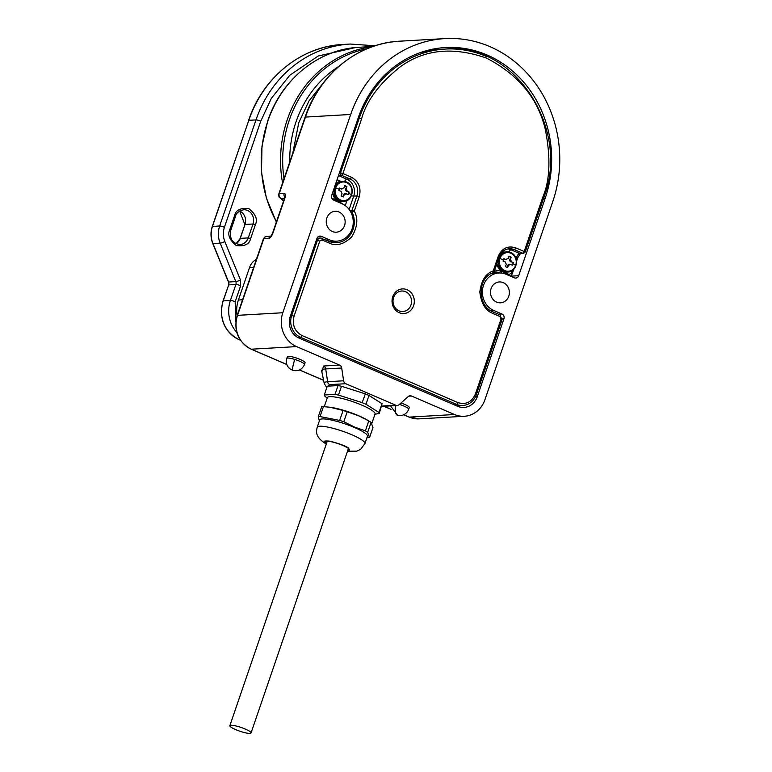 <?xml version="1.0" encoding="UTF-8"?>
<svg xmlns="http://www.w3.org/2000/svg" width="772" height="772" viewBox="0 0 772 772"><rect width="100%" height="100%" fill="white"/><g stroke="black" fill="none" stroke-linecap="round" stroke-linejoin="round"><path stroke-width="1.16" d="M349.06 448.986A11.956 2.113 18.9 0 1 349.06 449.005A11.956 2.113 18.9 0 1 348.114 449.458M326.566 443.196A12.699 2.239 18.9 0 1 325.813 441.401A12.699 2.239 18.9 0 1 342.951 445.521A12.699 2.239 18.9 0 1 347.429 447.77A12.699 2.239 -161.1 0 1 349.455 449.497A12.699 2.239 -161.1 0 1 347.767 450.452M326.903 442.202A11.956 2.113 18.9 0 1 326.44 441.266A11.956 2.113 18.9 0 1 326.45 441.237M324.259 406.69L327.347 397.657A25.215 4.449 18.9 0 1 329.885 396.663A25.215 4.449 18.9 0 1 357.455 403.36A25.215 4.449 18.9 0 1 375.057 413.995L371.853 423.355M320.023 416.581L320.168 416.61A28.95 5.114 -161.1 0 0 319.145 416.648L320.023 416.581L323.439 406.612L329.866 407.24L343.144 410.472L347.217 411.756L343.801 421.715L354.859 427.205L365.368 430.873L368.784 420.904L358.748 415.857L347.217 411.756M329.866 407.24L330.87 407.375A25.215 4.449 18.9 0 1 358.43 415.645A25.215 4.449 18.9 0 1 366.324 419.514L368.62 420.846M347.506 451.224L356.847 451.128L360.582 449.352L364.934 443.562L367.433 436.257A25.215 4.449 -161.1 0 0 354.377 427.466A25.215 4.449 -161.1 0 0 322.262 418.926A25.215 4.449 -161.1 0 0 319.724 419.92L317.224 427.225C316.202 431.673 315.111 436.151 324.25 442.79L326.305 443.958M343.965 421.782A28.95 5.114 -161.1 0 0 341.764 421.078A28.95 5.114 -161.1 0 0 339.593 420.412L343.144 410.472M320.168 416.61L339.593 420.412M318.267 416.726L319.145 416.648A28.95 5.114 -161.1 0 0 318.276 416.764L321.673 406.757L323.439 406.612M319.357 420.991L318.276 416.764M367.684 432.301L367.694 432.339A28.95 5.114 -161.1 0 0 366.526 431.587L367.684 432.301L371.091 422.332L372.953 427.63L369.537 437.589L368.659 437.666A28.95 5.114 -161.1 0 0 369.527 437.55L369.537 437.589M367.781 437.734L367.636 437.705A28.95 5.114 -161.1 0 0 368.659 437.666L367.781 437.734M367.694 432.339L369.527 437.55M371.091 422.332L368.784 420.904M365.368 430.873L366.526 431.587A28.95 5.114 -161.1 0 0 365.214 430.805M339.738 420.431L343.801 421.715M374.96 414.284L379.197 413.396A28.95 5.114 -161.1 0 0 379.158 412.952A28.95 5.114 -161.1 0 0 378.955 412.46L366.073 404.325A28.95 5.114 -161.1 0 0 364.162 403.486A28.95 5.114 -161.1 0 0 362.164 402.646L338.647 395.129A28.95 5.114 -161.1 0 0 336.766 394.724A28.95 5.114 -161.1 0 0 334.971 394.386L324.337 394.994A28.95 5.114 -161.1 0 0 324.365 395.438A28.95 5.114 -161.1 0 0 324.578 395.93L327.183 398.149M324.337 394.994L324.578 395.93M324.25 394.994L327.27 386.193L338.068 385.575L334.971 394.386M335.058 394.376L338.647 395.129M338.474 395.071L341.485 386.261L365.349 393.894L362.164 402.646M362.338 402.704L366.073 404.325M365.976 404.267L368.997 395.457L382.063 403.717L378.955 412.46M379.052 412.518L379.197 413.396M379.274 413.396L382.063 403.717M341.485 386.261L338.068 385.575M368.997 395.457L365.349 393.894M504.84 270.615A9.332 8.434 -93.3 0 1 499.918 258.523A9.332 8.434 -93.3 0 1 510.794 253.226A9.332 8.434 -93.3 0 1 515.706 265.317A9.332 8.434 -93.3 0 1 504.84 270.615M505.428 259.556L508.314 258.456A28.13 11.001 -66.7 0 0 508.922 256.207L511.132 257.153A28.13 11.001 113.3 0 1 510.524 259.411L511.508 261.824L513.399 262.721L512.56 265.153L509.259 264.178A1.872 1.689 86.7 0 0 507.793 265.365L508.497 265.317A28.13 11.001 113.3 0 1 507.561 267.594L505.351 266.639A28.13 11.001 -66.7 0 0 506.287 264.371L505.303 261.949L503.083 261.081L503.923 258.639L506.133 259.682A1.872 1.689 86.7 0 1 505.428 259.556L503.846 258.881M510.678 264.265L508.497 265.317M512.106 264.931L513.399 262.721M512.849 262.75L511.508 261.824M510.524 259.411L509.809 259.45A1.872 1.689 86.7 0 0 510.794 261.862M509.809 259.45L511.132 257.153M510.591 257.192L508.864 256.449M507.098 267.392L507.793 265.365M270.933 236.203L266.697 236.454A3.735 3.377 86.7 0 0 263.754 238.818L268.695 238.538C270.258 238.123 271.647 236.338 272.883 233.183L284.791 198.394C285.717 195.258 285.505 193.569 284.173 193.318L279.242 193.598A3.735 0.656 18.9 0 0 278.866 193.753L305.065 117.219A3.735 0.656 18.9 0 1 305.442 117.074L350.691 114.468A119.535 107.974 -93.3 0 1 444.904 38.6A119.535 107.974 -93.3 0 1 489.873 46.619A119.535 107.974 -93.3 0 1 552.829 201.395L484.941 399.674A26.152 23.623 -93.3 0 1 464.339 416.272A26.152 23.623 -93.3 0 1 454.496 414.516L409.257 417.112L403.766 414.757M305.065 362.734A9.341 1.65 -161.1 0 0 300.231 359.482A9.341 1.65 -161.1 0 0 287.396 356.683L286.798 358.42A9.341 1.65 18.9 0 1 294.808 359.443A9.341 1.65 18.9 0 1 299.632 361.219A9.341 1.65 18.9 0 1 304.467 364.471L305.065 362.734M399.433 404.393A9.341 1.65 18.9 0 1 403.862 406.043A9.341 1.65 18.9 0 1 408.697 409.295L409.295 407.558A9.341 1.65 -161.1 0 0 404.46 404.296A9.341 1.65 -161.1 0 0 401.015 402.984M332.365 231.504A10.461 9.447 86.7 0 0 336.293 232.198A10.461 9.447 86.7 0 0 345.045 223.426A10.461 9.447 86.7 0 0 339.033 212.02A10.461 9.447 86.7 0 0 335.096 211.316A10.461 9.447 86.7 0 0 326.344 220.088A10.461 9.447 86.7 0 0 332.365 231.504M496.599 302.122A10.461 9.447 86.7 0 0 500.536 302.827A10.461 9.447 86.7 0 0 509.279 294.055A10.461 9.447 86.7 0 0 503.267 282.648A10.461 9.447 86.7 0 0 499.339 281.944A10.461 9.447 86.7 0 0 490.587 290.716A10.461 9.447 86.7 0 0 496.599 302.122M487.007 54.976A110.57 99.877 86.7 0 0 445.415 47.546A110.57 99.877 86.7 0 0 358.266 117.73L331.709 195.306A3.735 3.377 -93.3 0 0 333.678 200.141L341.89 203.673A19.425 17.544 -93.3 0 1 353.055 224.855A19.425 17.544 -93.3 0 1 336.814 241.154A19.425 17.544 -93.3 0 1 329.499 239.851L321.287 236.319A3.735 3.377 -93.3 0 0 316.945 238.432L290.262 316.356A16.81 15.189 86.7 0 0 299.121 338.117L457.671 406.304A16.81 15.189 86.7 0 0 463.991 407.433A16.81 15.189 86.7 0 0 477.241 396.76L503.923 318.836A3.735 3.377 -93.3 0 0 501.954 314.001L493.742 310.469A19.425 17.544 -93.3 0 1 482.577 289.288A19.425 17.544 -93.3 0 1 498.818 272.989A19.425 17.544 -93.3 0 1 506.133 274.292L514.345 277.823A3.735 3.377 -93.3 0 0 518.688 275.71L545.244 198.134A110.57 99.877 86.7 0 0 487.007 54.976M350.691 114.468L282.803 312.747L237.554 315.343L263.754 238.818A3.735 0.656 -161.1 0 0 263.377 238.973L237.178 315.497A3.735 0.656 18.9 0 1 237.554 315.343A26.152 23.623 -93.3 0 0 251.325 349.205L296.573 346.599A26.152 23.623 -93.3 0 1 282.803 312.747M408.726 396.181L411.505 396.026L454.496 414.516M296.573 346.599L339.574 365.088L323.574 366.015L321.856 371.834M424.185 51.647L423.423 51.579M411.505 396.026A3.735 3.377 86.7 0 0 408.166 396.586L399.124 404.673A3.735 3.377 -93.3 0 1 395.795 405.232L345.75 383.713A3.735 3.377 -93.3 0 1 343.608 380.799L341.716 368.012A3.735 3.377 86.7 0 0 339.574 365.088M345.75 383.713L329.75 384.63L327 386.975M458.414 406.593A16.81 15.189 86.7 0 0 459.977 405.676M340.597 199.996A9.332 8.434 -93.3 0 1 335.675 187.905A9.332 8.434 -93.3 0 1 346.551 182.607A9.332 8.434 -93.3 0 1 351.472 194.689A9.332 8.434 -93.3 0 1 340.597 199.996M341.185 188.937L344.071 187.828A28.13 11.001 -66.7 0 0 344.679 185.579L346.898 186.535A28.13 11.001 113.3 0 1 346.281 188.783L347.265 191.205L349.156 192.093L348.326 194.525L345.026 193.55A1.872 1.689 86.7 0 0 343.55 194.737L344.264 194.698A28.13 11.001 113.3 0 1 343.318 196.966L341.108 196.011A28.13 11.001 -66.7 0 0 342.044 193.743L341.06 191.331L338.85 190.452L339.68 188.021L341.89 189.063A1.872 1.689 86.7 0 1 341.185 188.937L339.603 188.252M346.435 193.637L344.264 194.698M347.863 194.303L349.156 192.093M348.606 192.122L347.265 191.205M346.281 188.783L345.576 188.822A1.872 1.689 86.7 0 0 346.56 191.244M345.576 188.822L346.898 186.535M346.348 186.563L344.621 185.82M342.855 196.763L343.55 194.737M249.925 733.4A11.204 1.978 18.9 0 1 237.67 730.418A11.204 1.978 18.9 0 1 229.844 725.699A11.204 1.978 18.9 0 1 230.973 725.255A11.204 1.978 18.9 0 1 243.219 728.228A11.204 1.978 18.9 0 1 251.045 732.956A11.204 1.978 18.9 0 1 249.925 733.4M399.24 312.699A12.323 11.136 86.7 0 0 413.589 305.702A12.323 11.136 86.7 0 0 407.105 289.741A12.323 11.136 86.7 0 0 392.745 296.738A12.323 11.136 86.7 0 0 399.24 312.699M493.057 272.709A1.872 0.772 -111.6 0 0 493.154 272.69A1.872 0.772 -111.6 0 0 493.269 270.904C485.771 273.394 481.294 280.439 479.827 292.019C481.226 303.657 485.675 310.846 493.154 313.577L500.102 316.559L501.086 318.981L475.359 394.116C471.682 402.164 465.883 404.991 457.96 402.598L301.929 335.502C294.615 331.342 291.99 324.896 294.064 316.153L319.791 241.018L321.963 239.967L328.911 242.948C336.1 246.529 343.694 244.512 351.685 236.917C357.504 227.2 358.382 218.611 354.29 211.142L352.013 212.059A20.921 18.895 -93.3 0 1 336.573 242.659A20.921 18.895 -93.3 0 1 328.959 241.366M359.289 196.551L356.915 195.924L351.916 210.515L354.29 211.142L359.289 196.551C361.364 187.818 358.739 181.372 351.424 177.203L342.893 173.536L361.585 118.927C366.324 101.055 379.197 83.685 400.224 66.826C424.262 49.36 452.99 46.445 486.418 58.074C518.205 74.488 537.814 98.198 545.264 129.194C550.832 157.488 550.04 180.059 542.89 196.889L524.188 251.498L515.657 247.831C507.735 245.438 501.935 248.266 498.258 256.314L493.269 270.904L494.234 271.551L493.154 272.69C477.192 277.795 477.096 306.233 493.086 311.907A1.872 0.733 113.3 0 1 493.154 313.577M399.018 310.836A10.268 9.283 -93.3 0 1 393.604 297.538A10.268 9.283 -93.3 0 1 405.57 291.71A10.268 9.283 -93.3 0 1 410.974 305.008A10.268 9.283 -93.3 0 1 399.018 310.836M324.587 81.282L309.003 100.91L298.764 122.709L292.781 153.107M237.091 315.767A29.886 26.991 -93.3 0 1 238.403 300.009L249.539 267.508A14.938 13.5 -93.3 0 1 256.4 259.363M364.934 443.562A25.215 4.449 -161.1 0 0 360.785 439.249A25.215 4.449 -161.1 0 0 319.762 426.221A25.215 4.449 -161.1 0 0 317.224 427.225M326.566 443.688C322.387 441.372 323.536 440.542 330.001 441.198C339.371 443.639 345.528 445.898 348.452 447.972L347.632 450.858M286.798 358.42C285.486 364.094 287.502 368.07 292.849 370.367A9.341 1.409 -72.7 0 1 294.808 359.443M515.889 265.616A10.084 9.11 -93.3 0 1 507.937 272.014L506.355 272.111A10.084 9.11 -93.3 0 1 502.562 271.435A10.084 9.11 -93.3 0 1 496.85 263.928M501.163 253.284A10.084 9.11 -93.3 0 1 505.197 251.971L501.211 253.226M505.197 251.971L510.659 252.569C519.749 255.793 517.529 272.082 507.937 272.014A10.084 9.11 -93.3 0 1 504.145 271.339A10.084 9.11 -93.3 0 1 498.837 258.282A10.084 9.11 -93.3 0 1 506.779 251.884A10.084 9.11 -93.3 0 1 510.582 252.56M515.706 265.317A28.168 4.97 -161.1 0 0 512.994 263.937M503.518 259.865A28.168 4.97 -161.1 0 0 499.918 258.523M428.547 50.132A110.57 99.877 -93.3 0 1 430.429 50.402M283.671 200.72L281.211 198.433L284.511 198.25M270.818 236.328A3.735 3.377 86.7 0 0 268.695 238.538M237.178 315.497C233.424 330.696 238.046 341.909 251.045 349.156A3.735 1.457 -66.7 0 0 251.325 349.205L286.788 364.452M403.679 414.796L408.967 417.063A3.735 1.457 -66.7 0 0 409.257 417.112A26.152 23.623 -93.3 0 0 419.09 418.868L464.339 416.272M391.018 409.276L383.973 406.246M323.593 380.278L299.536 369.933M283.536 201.116L279.85 197.69A3.735 3.416 132.9 0 0 281.211 198.433A3.735 3.377 86.7 0 1 279.242 193.598L305.442 117.074A119.535 107.974 -93.3 0 1 399.655 41.196L444.904 38.6M284.173 193.318A3.735 3.377 86.7 0 0 284.772 197.072M285.119 197.246L284.8 196.551L284.414 198.549A3.735 0.656 18.9 0 1 284.791 198.394M284.414 198.549L272.506 233.327A3.735 0.656 18.9 0 1 272.883 233.183M323.574 366.015A3.735 3.377 -93.3 0 1 325.716 368.929A39.295 6.938 -161.1 0 0 321.731 371.236L321.702 371.062M341.716 368.012L325.716 368.929L327.618 381.715L343.608 380.799M381.793 406.033L395.795 405.232M501.954 314.001L498.442 314.204M490.683 310.653L493.742 310.469M477.241 396.76L475.455 396.866M502.215 318.942L503.923 318.836M329.499 239.851L325.987 240.053M318.518 236.473L321.287 236.319M545.244 198.134L543.613 198.23M518.688 275.71L510.504 276.173M326.797 387.583L324.288 383.645A32.829 5.79 18.9 0 1 327.618 381.715A3.735 3.377 86.7 0 0 329.75 384.63M493.597 272.439L495.653 273.172M395.882 405.561A9.341 4.034 104 0 0 397.609 415.336C402.887 416.166 406.583 414.149 408.697 409.295M351.646 194.988A10.084 9.11 -93.3 0 1 343.704 201.395L342.112 201.482A10.084 9.11 -93.3 0 1 338.319 200.807A10.084 9.11 -93.3 0 1 332.539 192.884M335.723 183.572A10.084 9.11 -93.3 0 1 340.954 181.343L335.752 183.495M340.954 181.343L346.425 181.951C355.516 185.164 353.296 201.463 343.704 201.395A10.084 9.11 -93.3 0 1 339.902 200.72A10.084 9.11 -93.3 0 1 334.594 187.654A10.084 9.11 -93.3 0 1 342.546 181.256A10.084 9.11 -93.3 0 1 346.338 181.931M351.472 194.689A28.168 4.97 -161.1 0 0 348.751 193.309M339.275 189.236A28.168 4.97 -161.1 0 0 335.675 187.905M419.717 52.834L439.741 49.369A109.074 98.526 86.7 0 0 419.582 52.882M328.708 241.26A1.872 0.733 113.3 0 1 328.853 241.279A1.872 0.733 113.3 0 1 328.911 242.948M336.573 242.659L328.853 241.279L320.351 238.017A3.735 3.377 86.7 0 1 321.76 238.268A1.872 0.733 113.3 0 1 321.895 238.297A1.872 0.733 113.3 0 1 321.963 239.967M319.791 241.018L317.408 240.391L291.681 315.526L294.064 316.153M290.523 315.594L291.681 315.526A16.81 15.189 86.7 0 0 300.54 337.287A1.872 0.733 -66.7 0 0 301.929 335.502M297.76 337.451L300.54 337.287L456.561 404.383A1.872 0.733 -66.7 0 0 457.96 402.598M476.141 394.839L475.359 394.116M453.608 404.557L456.561 404.383A16.81 15.189 86.7 0 0 462.891 405.512C469.357 404.817 473.834 401.237 476.324 394.772L502.051 319.637L501.086 318.981M501.858 319.704L500.034 314.889A1.872 0.733 -66.7 0 0 499.899 314.87M492.951 311.878A1.872 0.733 113.3 0 1 493.086 311.907L500.034 314.889A1.872 0.733 -66.7 0 1 500.102 316.559M499.04 257.037L498.258 256.314M494.234 271.551L499.233 256.96C501.192 251.962 504.56 249.221 509.346 248.738A13.076 11.812 -93.3 0 1 514.268 249.617A1.872 0.733 -66.7 0 0 515.657 247.831M508.864 252.019A3.735 1.457 -66.7 0 1 511.064 249.8L514.268 249.617L522.789 253.284A1.872 0.733 -66.7 0 0 524.188 251.498L525.153 252.155L523.493 253.409A1.872 1.689 86.7 0 1 522.789 253.284L519.595 253.467L511.064 249.8A13.076 11.812 86.7 0 0 507.764 248.951M543.662 197.613L542.89 196.889M486.215 56.385A109.074 98.526 86.7 0 0 445.183 49.061A109.074 98.526 86.7 0 0 359.212 118.29L361.585 118.927M358.054 118.357L359.212 118.29L340.51 172.909L342.893 173.536A1.872 0.733 113.3 0 1 341.494 175.321L350.025 178.988A1.872 0.733 -66.7 0 0 351.424 177.203M344.621 181.391A3.735 1.457 -66.7 0 1 346.821 179.172L350.025 178.988A13.076 11.812 -93.3 0 1 356.915 195.924L353.711 196.107A13.076 11.812 86.7 0 0 346.821 179.172L338.464 175.582M349.137 209.453L353.711 196.107A3.735 0.656 -161.1 0 1 351.463 195.721M350.835 212.126L352.013 212.059A1.872 1.689 86.7 0 1 351.916 210.515L349.957 210.621M334.623 241.279L332.143 242.331A20.921 18.895 86.7 0 0 334.691 241.269M317.022 238.21L320.351 238.017A3.735 3.377 86.7 0 0 317.408 240.391L316.25 240.459M494.119 271.812A20.921 18.895 -93.3 0 1 500.005 272.97M496.705 273.114A20.921 18.895 86.7 0 0 493.762 272.294M338.493 175.495L341.494 175.321A1.872 1.689 86.7 0 1 340.51 172.909L339.352 172.976M345.267 205.603L347.014 200.508M343.443 204.435L337.837 200.836A1.872 0.733 113.3 0 1 337.412 201.743M501.124 273.027A1.872 0.733 -66.7 0 0 502.08 271.464L494.804 269.901M514.895 256.217L516.806 257.037A3.735 1.457 -66.7 0 1 519.595 253.467A1.872 1.689 86.7 0 0 520.299 253.592L523.493 253.409M516.14 258.967L516.806 257.037L517.771 257.694L520.424 253.573M512.154 270.615L511.209 273.385L509.028 274.446L502.08 271.464M511.981 274.108L511.209 273.385M340.799 181.352L337.036 179.741M331.825 198.25L337.837 200.836M508.603 275.363A1.872 0.733 -66.7 0 0 509.028 274.446M276.434 221.834A115.8 104.606 -93.3 0 1 267.952 120.77A115.8 104.606 -93.3 0 1 359.212 47.266C318.894 49.061 281.51 79.198 267.759 120.837L261.969 146.188L261.496 172.397L266.388 198.114L276.376 222.027M284.009 178.728A114.7 103.612 -93.3 0 1 289.336 119.988A114.7 103.612 -93.3 0 1 366.912 48.81M282.552 182.974A115.8 104.606 -93.3 0 1 287.28 119.66A115.8 104.606 -93.3 0 1 372.326 46.716M305.973 114.671L299.391 133.788M289.722 162.043A109.421 98.845 -93.3 0 1 296.062 121.783A109.421 98.845 -93.3 0 1 338.676 66.498M249.539 267.508L253.698 267.266M242.562 299.768L238.403 300.009M236 243.778A10.461 9.447 86.7 0 0 240.266 238.374L235.962 243.759M244.84 224.536L239.638 211.017A10.461 9.447 86.7 0 1 245.023 224.459L253.023 224.005L248.266 237.911L240.266 238.374L245.023 224.459L240.073 238.451M240.372 340.182L238.953 339.574A1.872 0.733 113.3 0 1 238.809 339.545L240.41 340.23M239.938 339.516L238.953 339.574A29.886 26.991 -93.3 0 1 223.214 300.877L223.021 300.955C218.727 318.411 223.986 331.275 238.809 339.545M236.772 332.414A29.886 26.991 -93.3 0 1 230.413 300.462L223.214 300.877L228.695 284.878L223.021 300.955M224.835 241.559C223.002 236.84 222.857 232.073 224.42 227.277A3.735 0.656 -161.1 0 0 219.663 226.013L212.281 226.495C210.409 232.218 210.573 237.892 212.773 243.518L212.966 243.566A22.417 20.246 -93.3 0 1 212.464 226.418L248.796 120.326L255.995 119.911L219.663 226.013A22.417 20.246 -93.3 0 0 220.165 243.151A3.735 0.569 157.9 0 0 224.835 241.559L240.478 280.014A3.735 0.569 -22.1 0 1 235.807 281.606L228.608 282.021L212.966 243.566L220.165 243.151L235.807 281.606A3.735 3.377 -93.3 0 1 235.885 284.463L228.695 284.878A3.735 3.377 86.7 0 0 228.608 282.021L228.502 284.945M248.603 120.403C262.798 77.412 301.379 46.31 343.009 44.458A119.535 107.974 -93.3 0 0 248.796 120.326L212.281 226.495M229.795 229.583C227.344 234.756 229.506 240.073 236.29 245.544C244.589 246.558 249.375 244.232 250.639 238.548L248.266 237.911A10.461 9.447 -93.3 0 1 240.015 244.55C232.469 243.537 229.38 238.76 230.76 230.239L235.528 216.324L234.563 215.668L229.795 229.583L230.76 230.239M235.335 216.392L235.528 216.324C235.971 213.342 238.654 211.152 243.585 209.752A10.461 9.447 -93.3 0 1 253.023 224.005L255.407 224.633C257.858 219.46 255.686 214.143 248.912 208.672C240.603 207.658 235.827 209.984 234.563 215.668M235.885 284.463L230.413 300.462A3.735 0.656 -161.1 0 1 235.17 301.727L240.652 285.727A3.735 0.656 -161.1 0 0 235.885 284.463M224.42 227.277L260.753 121.185A3.735 0.656 -161.1 0 0 255.995 119.911A119.535 107.974 -93.3 0 1 350.208 44.043L343.009 44.458M250.639 238.548L255.407 224.633M235.807 321.876L235.17 301.727M260.753 121.185L271.29 98.459L289.799 75.241L318.209 56.009L355.622 47.546M240.478 280.014L240.652 285.727M292.849 370.367C298.301 371.525 302.18 369.556 304.467 364.471M506.355 272.111L502.476 271.416L496.772 264.13M391.047 409.363L383.819 406.255M323.613 380.364L299.449 369.971M286.817 364.538L251.045 349.156M408.967 417.063L419.09 418.868M305.065 117.219C319.251 74.237 357.899 43.068 399.655 41.196M266.697 236.454C265.809 236.039 264.709 236.879 263.377 238.973M278.866 193.753C278.663 196.204 278.991 197.526 279.85 197.69M272.506 233.327L270.702 236.435L271.638 236.164M329.557 241.568L336.814 241.154M491.571 273.413L498.818 272.989M324.288 383.645L321.731 371.236M381.677 406.371L397.204 405.483M397.609 415.336L390.535 405.869M342.112 201.482L338.233 200.797L332.462 193.106M229.844 725.699L327.251 441.198M251.045 732.956L348.452 448.464M439.741 49.369L445.183 49.061C513.891 41.92 570.836 127.891 543.855 197.535L525.153 252.155M456.667 405.869L462.891 405.512M496.637 273.114L493.752 272.304M510.379 276.125L512.174 274.041L513.824 269.216M516.555 261.245L517.771 257.694M373.04 46.474L359.212 47.266M212.773 243.518L228.415 281.973M375.115 45.78L350.208 44.043"/></g></svg>
